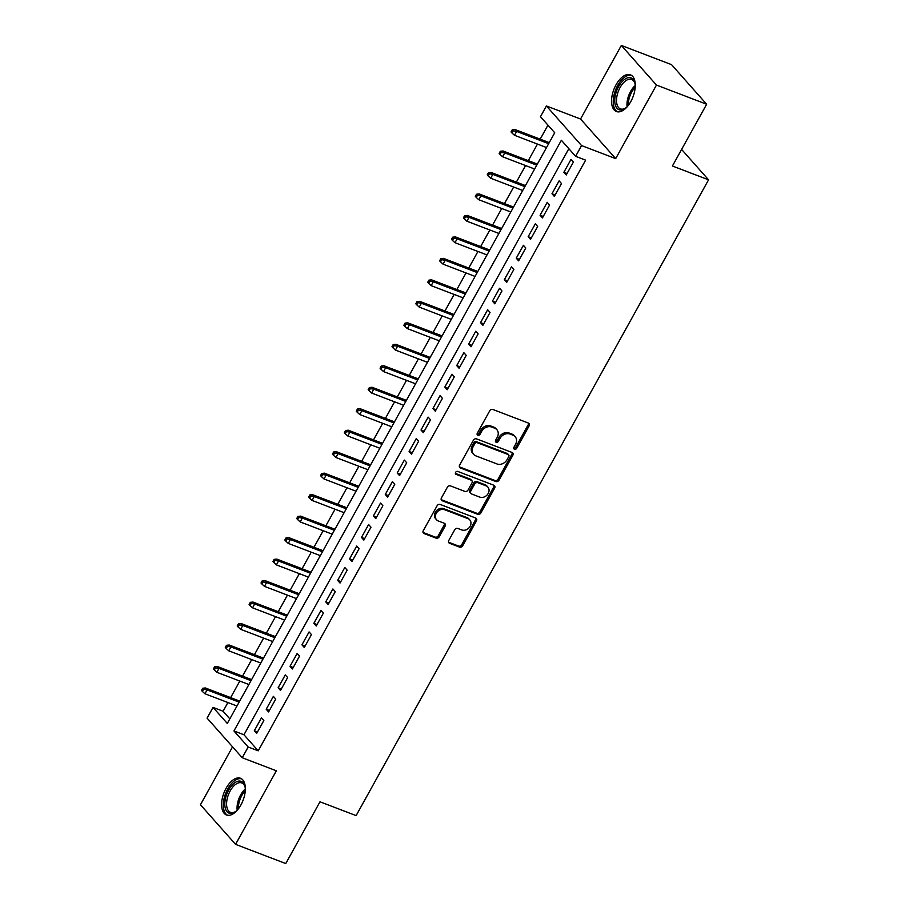 <?xml version="1.0" encoding="UTF-8"?>
<svg xmlns="http://www.w3.org/2000/svg" width="909" height="909" viewBox="0 0 909 909"><rect width="100%" height="100%" fill="white"/><g stroke="black" fill="none" stroke-linecap="round" stroke-linejoin="round"><path stroke-width="1.36" d="M514.505 449.251A1.727 1.42 138.4 0 0 516.71 448.296L529.118 425.901A2.477 2.034 138.4 0 0 528.322 423.037L492.848 409.47A2.477 2.034 138.4 0 0 489.712 410.834L477.293 433.229A1.727 1.42 138.4 0 0 480.054 434.286L481.656 431.389A7.92 6.511 138.4 0 1 491.701 427.048L494.666 428.184A7.92 6.511 138.4 0 1 496.848 429.673A7.92 6.511 138.4 0 1 497.223 437.343L495.621 440.24A1.727 1.42 138.4 0 0 498.382 441.297L499.984 438.399A7.92 6.511 138.4 0 1 510.029 434.059L512.983 435.184A7.92 6.511 138.4 0 1 515.164 436.684A7.92 6.511 138.4 0 1 515.551 444.342L513.949 447.251A1.727 1.42 138.4 0 0 514.505 449.251M513.733 448.228A1.727 1.42 138.4 0 0 515.755 447.228L528.174 424.833A2.477 2.034 138.4 0 0 528.413 423.071M477.077 434.218A1.727 1.42 138.4 0 0 479.1 433.218L480.713 430.321L481.656 431.389M495.405 441.229A1.727 1.42 138.4 0 0 497.428 440.217L499.041 437.32L499.984 438.399M240.896 804.976A19.657 10.26 -69.1 0 0 240.51 778.274A19.657 10.26 -69.1 0 0 226.08 788.285A19.657 10.26 -69.1 0 0 226.466 814.987A19.657 10.26 -69.1 0 0 240.896 804.976M630.823 101.524A19.657 10.26 -69.1 0 0 630.437 74.822A19.657 10.26 -69.1 0 0 616.018 84.832A19.657 10.26 -69.1 0 0 616.404 111.534A19.657 10.26 -69.1 0 0 630.823 101.524M448.796 540.446A2.477 2.034 138.4 0 0 449.591 543.309L459.545 547.116A2.477 2.034 138.4 0 0 462.681 545.764L476.475 520.88A2.477 2.034 138.4 0 0 475.668 518.016L440.206 504.45A2.477 2.034 138.4 0 0 437.059 505.813L423.276 530.686A2.477 2.034 138.4 0 0 424.071 533.549L436.093 538.151A2.477 2.034 138.4 0 0 439.229 536.787L445.137 526.141A2.477 2.034 138.4 0 0 444.331 523.289L438.377 521.005A6.613 5.443 138.4 0 1 436.547 519.755A6.613 5.443 138.4 0 1 436.968 512.256A6.613 5.443 138.4 0 1 444.626 509.722L467.976 518.653A6.613 5.443 138.4 0 1 469.805 519.903A6.613 5.443 138.4 0 1 469.385 527.402A6.613 5.443 138.4 0 1 461.727 529.936L457.829 528.447A2.477 2.034 138.4 0 0 454.693 529.799L448.796 540.446M248.18 747.005L242.226 757.742L207.093 718.133L213.047 707.395L227.295 723.45L554.717 132.759L540.469 116.704L546.423 105.967L581.555 145.576L575.602 156.314L561.364 140.259L233.943 730.938L248.18 747.005L258.213 750.834L585.635 160.154L575.602 156.314M706.645 104.251L656.457 85.06L621.336 45.45L671.524 64.641L706.645 104.251L672.421 166.006L708.554 179.823L356.123 815.612L319.991 801.795L285.756 863.55L235.567 844.359L276.347 770.787L242.226 757.742M621.336 45.45L580.556 119.022L615.677 158.62L656.457 85.06M615.677 158.62L581.555 145.576M495.894 481.543A2.477 2.034 138.4 0 0 499.03 480.191L512.824 455.307A2.477 2.034 138.4 0 0 512.017 452.443L476.543 438.888A2.477 2.034 138.4 0 0 473.407 440.24L459.624 465.124A2.477 2.034 138.4 0 0 460.42 467.976L495.894 481.543L494.939 480.475A2.477 2.034 138.4 0 0 498.075 479.123L511.869 454.239A2.477 2.034 138.4 0 0 512.108 452.489M494.644 488.099L480.861 512.971A2.477 2.034 138.4 0 1 477.714 514.324L442.251 500.768A2.477 2.034 138.4 0 1 441.444 497.905L447.353 487.258A2.477 2.034 138.4 0 1 450.489 485.906L464.874 491.405A2.477 2.034 138.4 0 0 468.01 490.053L471.93 482.986A2.477 2.034 138.4 0 0 471.123 480.122L456.148 474.396A1.727 1.42 138.4 0 1 457.784 471.441L493.848 485.236A2.477 2.034 138.4 0 1 494.644 488.099L493.701 487.031L479.907 511.903L480.861 512.971M232.556 746.834L200.446 804.749L235.567 844.359M566.25 174.948L573.397 162.063L571.022 159.382L563.875 172.267L566.25 174.948M554.342 196.424L561.489 183.538L559.115 180.857L551.979 193.753L554.342 196.424M542.446 217.91L549.581 205.014L547.207 202.343L540.071 215.228L542.446 217.91M530.538 239.385L537.673 226.5L535.31 223.819L528.163 236.704L530.538 239.385M518.63 260.86L525.777 247.975L523.402 245.305L516.255 258.19L518.63 260.86M506.722 282.347L513.869 269.45L511.494 266.78L504.347 279.665L506.722 282.347M494.814 303.822L501.961 290.937L499.586 288.255L492.439 301.152L494.814 303.822M482.906 325.297L490.053 312.412L487.678 309.742L480.531 322.627L482.906 325.297M470.998 346.784L478.145 333.898L475.771 331.217L468.635 344.102L470.998 346.784M459.102 368.259L466.237 355.374L463.863 352.692L456.727 365.588L459.102 368.259M447.194 389.745L454.33 376.849L451.966 374.178L444.819 387.064L447.194 389.745M435.286 411.22L442.433 398.335L440.058 395.654L432.911 408.539L435.286 411.22M423.378 432.695L430.525 419.81L428.15 417.14L421.003 430.025L423.378 432.695M411.47 454.182L418.617 441.285L416.242 438.615L409.095 451.5L411.47 454.182M399.562 475.657L406.709 462.772L404.335 460.09L397.188 472.987L399.562 475.657M387.654 497.132L394.801 484.247L392.427 481.577L385.291 494.462L387.654 497.132M375.758 518.619L382.894 505.734L380.519 503.052L373.383 515.937L375.758 518.619M363.85 540.094L370.986 527.209L368.622 524.527L361.475 537.424L363.85 540.094M351.942 561.58L359.089 548.684L356.714 546.014L349.567 558.899L351.942 561.58M340.034 583.055L347.181 570.17L344.806 567.489L337.659 580.374L340.034 583.055M328.126 604.53L335.273 591.645L332.899 588.975L325.752 601.86L328.126 604.53M316.218 626.017L323.365 613.132L320.991 610.45L313.844 623.335L316.218 626.017M304.31 647.492L311.457 634.607L309.083 631.925L301.947 644.822L304.31 647.492M292.414 668.979L299.55 656.082L297.175 653.412L290.039 666.297L292.414 668.979M280.506 690.454L287.642 677.569L285.278 674.887L278.131 687.772L280.506 690.454M268.598 711.929L275.745 699.044L273.37 696.374L266.223 709.259L268.598 711.929M568.841 148.701L243.976 734.779L258.213 750.834M261.462 717.849L254.315 730.734L256.69 733.415L263.837 720.519L261.462 717.849M547.957 125.147L540.196 139.157M537.469 144.076L528.288 160.632M525.561 165.552L516.38 182.118M513.653 187.038L504.472 203.593M501.745 208.513L492.564 225.08M489.849 229.988L480.668 246.555M477.941 251.475L468.76 268.03M466.033 272.95L456.852 289.517M454.125 294.436L444.944 310.992M442.217 315.912L433.036 332.478M430.309 337.387L421.128 353.953M418.401 358.873L409.22 375.428M406.505 380.348L397.324 396.915M394.597 401.823L385.416 418.39M382.689 423.31L373.508 439.865M370.781 444.785L361.6 461.352M358.873 466.272L349.692 482.827M346.965 487.747L337.784 504.313M335.057 509.222L325.877 525.788M323.161 530.708L313.98 547.263M311.253 552.183L302.072 568.75M299.345 573.659L290.164 590.225M287.437 595.145L278.256 611.712M275.529 616.62L266.348 633.187M263.621 638.107L254.44 654.662M251.713 659.582L242.533 676.148M239.817 681.057L230.636 697.623M227.909 702.543L223.091 711.236L229.841 718.849M708.554 179.823L681.602 149.428M223.091 711.236L213.047 707.395M580.556 119.022L546.423 105.967M243.976 734.779L233.943 730.938M563.875 172.267L567.057 173.483M551.979 193.753L555.16 194.969M540.071 215.228L543.252 216.444M528.163 236.704L531.345 237.919M516.255 258.19L519.437 259.406M504.347 279.665L507.529 280.881M492.439 301.152L495.621 302.367M480.531 322.627L483.713 323.843M468.635 344.102L471.816 345.318M456.727 365.588L459.909 366.804M444.819 387.064L448.001 388.279M432.911 408.539L436.093 409.766M421.003 430.025L424.185 431.241M409.095 451.5L412.277 452.716M397.188 472.987L400.369 474.203M385.291 494.462L388.473 495.678M373.383 515.937L376.565 517.153M361.475 537.424L364.657 538.639M349.567 558.899L352.749 560.114M337.659 580.374L340.841 581.601M325.752 601.86L328.933 603.076M313.844 623.335L317.025 624.551M301.947 644.822L305.129 646.038M290.039 666.297L293.221 667.513M278.131 687.772L281.313 688.999M266.223 709.259L269.405 710.474M254.315 730.734L257.497 731.95M515.164 436.684L514.221 435.616A7.92 6.511 138.4 0 0 512.04 434.116L512.983 435.184M499.041 437.32A7.92 6.511 138.4 0 1 509.085 432.991L512.04 434.116M496.848 429.673L495.894 428.605A7.92 6.511 138.4 0 0 493.712 427.105L494.666 428.184M480.713 430.321A7.92 6.511 138.4 0 1 490.758 425.98L493.712 427.105M459.386 466.874A2.477 2.034 138.4 0 0 459.477 466.908L494.939 480.475M508.779 456.579A1.727 1.42 138.4 0 0 508.211 454.568L477.077 442.66A1.727 1.42 138.4 0 0 474.884 443.615L473.191 446.671A7.92 6.511 138.4 0 0 473.578 454.33A7.92 6.511 138.4 0 0 475.759 455.829L497.03 463.965A7.92 6.511 138.4 0 0 507.086 459.636L508.779 456.579M508.688 454.898L507.745 453.83A1.727 1.42 138.4 0 0 507.267 453.5L508.211 454.568M473.578 454.33L472.623 453.261A7.92 6.511 138.4 0 1 472.237 445.603L473.93 442.547A1.727 1.42 138.4 0 1 476.134 441.592L507.267 453.5M441.206 499.655A2.477 2.034 138.4 0 0 441.297 499.7L476.771 513.255A2.477 2.034 138.4 0 0 479.907 511.903M471.805 480.588L470.862 479.52A2.477 2.034 138.4 0 0 470.18 479.054L455.375 473.396M479.793 497.109A6.613 5.443 138.4 0 0 487.463 494.576A6.613 5.443 138.4 0 0 487.872 487.076A6.613 5.443 138.4 0 0 486.054 485.826L477.827 482.69A2.477 2.034 138.4 0 0 474.68 484.043L470.771 491.099A2.477 2.034 138.4 0 0 471.566 493.962L479.793 497.109M487.872 487.076L486.929 486.008A6.613 5.443 138.4 0 0 485.099 484.758L486.054 485.826M470.885 493.496L469.942 492.428A2.477 2.034 138.4 0 1 469.817 490.031L473.737 482.974A2.477 2.034 138.4 0 1 476.873 481.611L485.099 484.758M493.701 487.031A2.477 2.034 138.4 0 0 493.939 485.27M469.805 519.903L468.851 518.834A6.613 5.443 138.4 0 0 467.033 517.585L467.976 518.653M436.547 519.755L435.604 518.687A6.613 5.443 138.4 0 1 436.013 511.188A6.613 5.443 138.4 0 1 443.672 508.654L467.033 517.585M423.037 532.447A2.477 2.034 138.4 0 0 423.128 532.481L435.15 537.071A2.477 2.034 138.4 0 0 438.286 535.719L444.183 525.072A2.477 2.034 138.4 0 0 444.421 523.323M448.557 542.196A2.477 2.034 138.4 0 0 448.648 542.241L458.591 546.048A2.477 2.034 138.4 0 0 461.738 544.684L475.521 519.812A2.477 2.034 138.4 0 0 475.759 518.05M512.233 129.794L511.04 131.941L511.994 133.009L513.176 130.862L512.233 129.794L514.937 129.498L516.642 131.43L514.505 135.293L546.525 147.542M513.176 130.862L516.642 131.43L548.672 143.667M514.937 129.498L549.252 142.622M514.505 135.293L511.994 133.009M627.517 106.387A17.01 8.874 110.9 0 1 625.29 108.296A17.01 8.874 110.9 0 1 615.37 105.239A17.01 8.874 110.9 0 1 618.62 86.571A17.01 8.874 110.9 0 1 634.902 83.162A17.01 8.874 110.9 0 1 635.289 86.071M635.027 83.776A15.748 8.215 -69.1 0 0 631.653 79.469A15.748 8.215 -69.1 0 0 620.097 87.48A15.748 8.215 -69.1 0 0 620.404 108.887A15.748 8.215 -69.1 0 0 625.79 107.932M631.55 75.402A19.532 10.192 -69.1 0 0 617.666 85.491A19.532 10.192 -69.1 0 0 617.62 111.841M237.579 809.839A17.01 8.874 110.9 0 1 235.363 811.748A17.01 8.874 110.9 0 1 231.34 813.419A17.01 8.874 110.9 0 1 225.523 798.238A17.01 8.874 110.9 0 1 238.851 781.081A17.01 8.874 110.9 0 1 244.975 786.615A17.01 8.874 110.9 0 1 245.35 789.523M245.1 787.228A15.748 8.215 -69.1 0 0 241.726 782.922A15.748 8.215 -69.1 0 0 239.578 782.66A15.748 8.215 -69.1 0 0 227.761 796.614A15.748 8.215 -69.1 0 0 230.477 812.339A15.748 8.215 -69.1 0 0 232.624 812.601A15.748 8.215 -69.1 0 0 235.863 811.385M241.624 778.854A19.532 10.192 -69.1 0 0 239.408 778.683A19.532 10.192 -69.1 0 0 224.887 795.557A19.532 10.192 -69.1 0 0 227.693 815.293M500.325 151.269L499.132 153.416L500.086 154.485L501.279 152.337L500.325 151.269L503.029 150.974L504.745 152.905L502.597 156.768L534.617 169.017M501.279 152.337L504.745 152.905L536.764 165.154M503.029 150.974L537.344 164.097M502.597 156.768L500.086 154.485M488.417 172.744L487.224 174.892L488.178 175.971L489.372 173.824L488.417 172.744L491.121 172.46L492.837 174.38L490.69 178.255L522.709 190.492M489.372 173.824L492.837 174.38L524.857 186.629M491.121 172.46L525.436 185.584M490.69 178.255L488.178 175.971M476.509 194.231L475.327 196.378L476.271 197.446L477.464 195.299L476.509 194.231L479.213 193.935L480.929 195.867L478.782 199.73L510.801 211.979M477.464 195.299L480.929 195.867L512.949 208.104M479.213 193.935L513.528 207.059M478.782 199.73L476.271 197.446M464.601 215.706L463.42 217.853L464.363 218.921L465.556 216.774L464.601 215.706L467.317 215.422L469.021 217.342L466.874 221.205L498.905 233.454M465.556 216.774L469.021 217.342L501.041 229.591M467.317 215.422L501.62 228.534M466.874 221.205L464.363 218.921M452.705 237.181L451.512 239.328L452.455 240.408L453.648 238.26L452.705 237.181L455.409 236.897L457.113 238.828L454.977 242.692L486.997 254.94M453.648 238.26L457.113 238.828L489.133 251.066M455.409 236.897L489.724 250.02M454.977 242.692L452.455 240.408M440.797 258.667L439.604 260.815L440.547 261.883L441.74 259.735L440.797 258.667L443.501 258.372L445.205 260.304L443.069 264.167L475.089 276.416M441.74 259.735L445.205 260.304L477.225 272.552M443.501 258.372L477.816 271.496M443.069 264.167L440.547 261.883M428.889 280.142L427.696 282.29L428.65 283.358L429.832 281.211L428.889 280.142L431.593 279.858L433.298 281.779L431.161 285.653L463.181 297.891M429.832 281.211L433.298 281.779L465.328 294.027M431.593 279.858L465.908 292.982M431.161 285.653L428.65 283.358M416.981 301.629L415.788 303.776L416.742 304.845L417.935 302.697L416.981 301.629L419.685 301.333L421.401 303.265L419.254 307.128L451.273 319.377M417.935 302.697L421.401 303.265L453.421 315.503M419.685 301.333L454 314.457M419.254 307.128L416.742 304.845M405.073 323.104L403.88 325.252L404.835 326.32L406.028 324.172L405.073 323.104L407.777 322.82L409.493 324.74L407.346 328.603L439.365 340.852M406.028 324.172L409.493 324.74L441.513 336.989M407.777 322.82L442.092 335.932M407.346 328.603L404.835 326.32M393.165 344.579L391.984 346.727L392.927 347.806L394.12 345.659L393.165 344.579L395.869 344.295L397.585 346.215L395.438 350.09L427.457 362.327M394.12 345.659L397.585 346.215L429.605 358.464M395.869 344.295L430.184 357.419M395.438 350.09L392.927 347.806M381.257 366.066L380.076 368.213L381.019 369.281L382.212 367.134L381.257 366.066L383.973 365.77L385.677 367.702L383.53 371.565L415.561 383.814M382.212 367.134L385.677 367.702L417.697 379.951M383.973 365.77L418.276 378.894M383.53 371.565L381.019 369.281M369.361 387.541L368.168 389.688L369.111 390.756L370.304 388.609L369.361 387.541L372.065 387.257L373.769 389.177L371.633 393.052L403.653 405.289M370.304 388.609L373.769 389.177L405.789 401.426M372.065 387.257L406.38 400.369M371.633 393.052L369.111 390.756M357.453 409.027L356.26 411.175L357.214 412.243L358.396 410.095L357.453 409.027L360.157 408.732L361.862 410.663L359.725 414.527L391.745 426.776M358.396 410.095L361.862 410.663L393.881 422.901M360.157 408.732L394.472 421.856M359.725 414.527L357.214 412.243M345.545 430.502L344.352 432.65L345.306 433.718L346.488 431.57L345.545 430.502L348.249 430.207L349.954 432.139L347.817 436.002L379.837 448.251M346.488 431.57L349.954 432.139L381.985 444.387M348.249 430.207L382.564 443.331M347.817 436.002L345.306 433.718M333.637 451.978L332.444 454.125L333.398 455.204L334.592 453.057L333.637 451.978L336.341 451.693L338.057 453.614L335.91 457.488L367.929 469.726M334.592 453.057L338.057 453.614L370.077 465.863M336.341 451.693L370.656 464.817M335.91 457.488L333.398 455.204M321.729 473.464L320.536 475.612L321.491 476.68L322.684 474.532L321.729 473.464L324.433 473.169L326.149 475.1L324.002 478.963L356.021 491.212M322.684 474.532L326.149 475.1L358.169 487.338M324.433 473.169L358.748 486.292M324.002 478.963L321.491 476.68M309.821 494.939L308.64 497.087L309.583 498.155L310.776 496.007L309.821 494.939L312.526 494.655L314.241 496.575L312.094 500.439L344.113 512.687M310.776 496.007L314.241 496.575L346.261 508.824M312.526 494.655L346.84 507.767M312.094 500.439L309.583 498.155M297.913 516.414L296.732 518.562L297.675 519.641L298.868 517.494L297.913 516.414L300.629 516.13L302.333 518.062L300.186 521.925L332.217 534.174M298.868 517.494L302.333 518.062L334.353 530.299M300.629 516.13L334.932 529.254M300.186 521.925L297.675 519.641M286.017 537.901L284.824 540.048L285.767 541.116L286.96 538.969L286.017 537.901L288.721 537.605L290.425 539.537L288.289 543.4L320.309 555.649M286.96 538.969L290.425 539.537L322.445 551.786M288.721 537.605L323.036 550.729M288.289 543.4L285.767 541.116M274.109 559.376L272.916 561.523L273.87 562.591L275.052 560.444L274.109 559.376L276.813 559.092L278.518 561.012L276.381 564.887L308.401 577.124M275.052 560.444L278.518 561.012L310.537 573.261M276.813 559.092L311.128 572.216M276.381 564.887L273.87 562.591M262.201 580.862L261.008 583.01L261.962 584.078L263.144 581.93L262.201 580.862L264.905 580.567L266.61 582.499L264.474 586.362L296.493 598.611M263.144 581.93L266.61 582.499L298.641 594.736M264.905 580.567L299.22 593.691M264.474 586.362L261.962 584.078M250.293 602.337L249.1 604.485L250.055 605.553L251.248 603.406L250.293 602.337L252.997 602.053L254.713 603.974L252.566 607.837L284.585 620.086M251.248 603.406L254.713 603.974L286.733 616.222M252.997 602.053L287.312 615.166M252.566 607.837L250.055 605.553M238.385 623.813L237.192 625.96L238.147 627.04L239.34 624.892L238.385 623.813L241.09 623.529L242.805 625.449L240.658 629.323L272.677 641.561M239.34 624.892L242.805 625.449L274.825 637.698M241.09 623.529L275.404 636.652M240.658 629.323L238.147 627.04M226.477 645.299L225.296 647.447L226.239 648.515L227.432 646.367L226.477 645.299L229.182 645.004L230.897 646.935L228.75 650.799L260.769 663.047M227.432 646.367L230.897 646.935L262.917 659.184M229.182 645.004L263.496 658.127M228.75 650.799L226.239 648.515M214.569 666.774L213.388 668.922L214.331 669.99L215.524 667.842L214.569 666.774L217.285 666.49L218.989 668.41L216.842 672.285L248.873 684.522M215.524 667.842L218.989 668.41L251.009 680.659M217.285 666.49L251.588 679.602M216.842 672.285L214.331 669.99M202.673 688.261L201.48 690.408L202.423 691.476L203.616 689.329L202.673 688.261L205.377 687.965L207.082 689.897L204.945 693.76L236.965 706.009M203.616 689.329L207.082 689.897L239.101 702.134M205.377 687.965L239.692 701.089M204.945 693.76L202.423 691.476M515.755 447.228L516.71 448.296M479.1 433.218L480.054 434.286M497.428 440.217L498.382 441.297M509.085 432.991L510.029 434.059M490.758 425.98L491.701 427.048M528.174 424.833L529.118 425.901M459.477 466.908L460.42 467.976M511.869 454.239L512.824 455.307M498.075 479.123L499.03 480.191M476.134 441.592L477.077 442.66M473.93 442.547L474.884 443.615M472.237 445.603L473.191 446.671M476.771 513.255L477.714 514.324M441.297 499.7L442.251 500.768M470.18 479.054L471.123 480.122M455.409 473.555L456.148 474.396M476.873 481.611L477.827 482.69M473.737 482.974L474.68 484.043M469.817 490.031L470.771 491.099M443.672 508.654L444.626 509.722M444.183 525.072L445.137 526.141M438.286 535.719L439.229 536.787M435.15 537.071L436.093 538.151M423.128 532.481L424.071 533.549M475.521 519.812L476.475 520.88M461.738 544.684L462.681 545.764M458.591 546.048L459.545 547.116M448.648 542.241L449.591 543.309M627.119 106.785A15.748 8.215 110.9 0 1 630.551 91.479A15.748 8.215 110.9 0 1 635.255 85.514M635.221 87.309A15.237 7.954 -69.1 0 0 631.744 92.082A15.237 7.954 -69.1 0 0 628.289 105.421M237.192 810.237A15.748 8.215 110.9 0 1 245.316 788.967M245.282 790.762A15.237 7.954 -69.1 0 0 238.363 808.874"/></g></svg>
